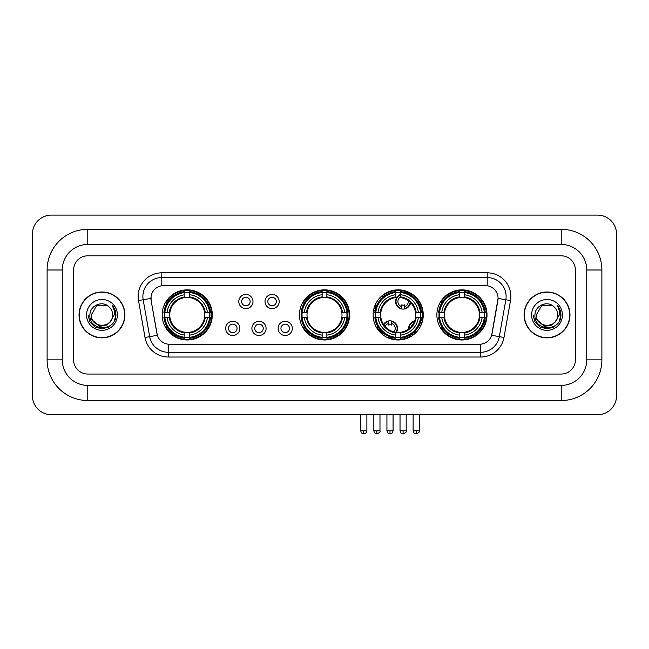 <?xml version="1.0" encoding="UTF-8"?>
<svg xmlns="http://www.w3.org/2000/svg" width="649" height="649" viewBox="0 0 649 649"><rect width="100%" height="100%" fill="white"/><g stroke="black" fill="none" stroke-linecap="round" stroke-linejoin="round"><path stroke-width="0.97" d="M299.432 314.919A25.068 25.068 0 0 0 324.5 339.987A25.068 25.068 0 0 0 349.568 314.919A25.068 25.068 0 0 0 324.5 289.86A25.068 25.068 0 0 0 299.432 314.919M373.118 314.919A25.068 25.068 0 0 0 398.186 339.987A25.068 25.068 0 0 0 423.253 314.919A25.068 25.068 0 0 0 398.186 289.86A25.068 25.068 0 0 0 373.118 314.919M436.874 314.919A25.068 25.068 0 0 0 461.942 339.987A25.068 25.068 0 0 0 487.01 314.919A25.068 25.068 0 0 0 461.942 289.86A25.068 25.068 0 0 0 436.874 314.919M162.185 314.919A25.068 25.068 0 0 0 187.245 339.987A25.068 25.068 0 0 0 212.312 314.919A25.068 25.068 0 0 0 187.245 289.86A25.068 25.068 0 0 0 162.185 314.919M239.887 328.402A7.09 7.09 0 0 1 232.796 335.492A7.09 7.09 0 0 1 225.698 328.402A7.09 7.09 0 0 1 232.796 321.304A7.09 7.09 0 0 1 239.887 328.402M228.537 328.402A4.259 4.259 0 0 0 232.796 332.661A4.259 4.259 0 0 0 237.047 328.402A4.259 4.259 0 0 0 232.796 324.143A4.259 4.259 0 0 0 228.537 328.402M266.09 328.402A7.09 7.09 0 0 1 259 335.492A7.09 7.09 0 0 1 251.901 328.402A7.09 7.09 0 0 1 259 321.304A7.09 7.09 0 0 1 266.09 328.402M254.741 328.402A4.259 4.259 0 0 0 259 332.661A4.259 4.259 0 0 0 263.251 328.402A4.259 4.259 0 0 0 259 324.143A4.259 4.259 0 0 0 254.741 328.402M292.293 328.402A7.09 7.09 0 0 1 285.195 335.492A7.09 7.09 0 0 1 278.105 328.402A7.09 7.09 0 0 1 285.195 321.304A7.09 7.09 0 0 1 292.293 328.402M280.944 328.402A4.259 4.259 0 0 0 285.195 332.661A4.259 4.259 0 0 0 289.454 328.402A4.259 4.259 0 0 0 285.195 324.143A4.259 4.259 0 0 0 280.944 328.402M252.988 301.542A7.09 7.09 0 0 1 245.898 308.632A7.09 7.09 0 0 1 238.8 301.542A7.09 7.09 0 0 1 245.898 294.443A7.09 7.09 0 0 1 252.988 301.542M241.639 301.542A4.259 4.259 0 0 0 245.898 305.793A4.259 4.259 0 0 0 250.149 301.542A4.259 4.259 0 0 0 245.898 297.283A4.259 4.259 0 0 0 241.639 301.542M279.192 301.542A7.09 7.09 0 0 1 272.093 308.632A7.09 7.09 0 0 1 265.003 301.542A7.09 7.09 0 0 1 272.093 294.443A7.09 7.09 0 0 1 279.192 301.542M267.842 301.542A4.259 4.259 0 0 0 272.093 305.793A4.259 4.259 0 0 0 276.352 301.542A4.259 4.259 0 0 0 272.093 297.283A4.259 4.259 0 0 0 267.842 301.542M145.019 337.472L138.513 300.584A23.648 23.648 0 0 1 161.804 272.831L487.196 272.831A23.648 23.648 0 0 1 510.487 300.584L503.981 337.472A23.648 23.648 0 0 1 480.69 357.015L168.31 357.015A23.648 23.648 0 0 1 145.019 337.472L149.676 336.653L143.169 299.765A18.918 18.918 0 0 1 161.804 277.561L487.196 277.561A18.918 18.918 0 0 1 505.831 299.765L499.324 336.653A18.918 18.918 0 0 1 480.69 352.285L168.31 352.285A18.918 18.918 0 0 1 149.676 336.653L157.35 335.298L151.12 300.584A12.769 12.769 0 0 1 163.694 285.601L485.306 285.601A12.769 12.769 0 0 1 497.88 300.584L492.039 333.691A12.769 12.769 0 0 1 479.465 344.246L169.535 344.246A12.769 12.769 0 0 1 156.961 333.691L151.12 300.584L151.063 296.479M164.432 317.288A22.942 22.942 0 0 1 164.432 312.558M439.122 317.288A22.942 22.942 0 0 1 439.122 312.558M375.373 317.288A22.942 22.942 0 0 1 375.373 312.558M301.688 317.288A22.942 22.942 0 0 1 301.688 312.558M79.04 314.919A22.942 22.942 0 0 0 101.974 337.861A22.942 22.942 0 0 0 124.916 314.919A22.942 22.942 0 0 0 101.974 291.985A22.942 22.942 0 0 0 79.04 314.919M524.084 314.919A22.942 22.942 0 0 0 547.026 337.861A22.942 22.942 0 0 0 569.96 314.919A22.942 22.942 0 0 0 547.026 291.985A22.942 22.942 0 0 0 524.084 314.919M161.804 272.831L161.804 285.738L487.196 285.738L487.196 272.831M479.465 344.246L169.535 344.246M510.487 300.584L498.075 298.394L491.65 335.298L503.981 337.472M492.039 333.691L491.966 334.097M157.034 334.097L156.961 333.691M575.403 269.992A14.189 14.189 0 0 0 561.215 255.803L87.785 255.803A14.189 14.189 0 0 0 73.597 269.992L73.597 359.854A14.189 14.189 0 0 0 87.785 374.043L561.215 374.043A14.189 14.189 0 0 0 575.403 359.854L575.403 269.992A14.189 14.189 0 0 0 561.215 255.803L87.785 255.803A14.189 14.189 0 0 0 73.597 269.992L73.597 359.854A14.189 14.189 0 0 0 87.785 374.043L561.215 374.043A14.189 14.189 0 0 0 575.403 359.854L575.403 269.992M124.673 314.919A22.699 22.699 0 0 0 101.974 292.22A22.699 22.699 0 0 0 79.275 314.919A22.699 22.699 0 0 0 101.974 337.626A22.699 22.699 0 0 0 124.673 314.919M110.849 321.214L106.022 325.392L99.695 326.277L90.243 318.391M110.168 321.79C104.489 329.457 90.73 324.557 91.282 314.919C90.633 328.71 113.315 328.71 112.666 314.919C113.315 328.71 90.633 328.71 91.282 314.919L96.628 305.663L107.32 305.663L108.975 306.847C102.42 299.968 89.789 305.638 89.903 314.919C88.702 331.42 115.457 331.858 115.895 315.722L115.911 314.919C115.871 311.415 114.711 308.34 112.415 305.687C114.159 308.551 114.776 311.625 114.256 314.919L110.168 321.79A10.692 10.692 0 0 0 112.666 314.919C113.315 328.71 90.633 328.71 91.282 314.919L96.628 305.663M112.666 314.919A10.692 10.692 0 0 0 108.975 306.847M86.552 314.919A15.422 15.422 0 0 0 101.974 330.341A15.422 15.422 0 0 0 117.396 314.919A15.422 15.422 0 0 0 101.974 299.505A15.422 15.422 0 0 0 86.552 314.919M112.415 305.687L115.911 315.325L115.262 310.701L115.911 315.325L115.262 310.701L115.911 315.325L112.52 305.801L115.911 315.325L112.52 305.801L115.911 314.919L114.046 321.896L108.943 326.999L101.974 328.865L95.005 326.999L89.903 321.896L88.037 314.919M112.52 305.801L115.911 315.333M569.725 314.919A22.699 22.699 0 0 0 547.026 292.22A22.699 22.699 0 0 0 524.327 314.919A22.699 22.699 0 0 0 547.026 337.626A22.699 22.699 0 0 0 569.725 314.919M555.901 321.214L551.074 325.392L544.746 326.277L535.287 318.391M557.718 314.919C558.367 328.71 535.685 328.71 536.334 314.919L541.68 305.663L552.372 305.663L554.027 306.847C547.464 299.968 534.841 305.638 534.954 314.919C533.754 331.42 560.509 331.858 560.939 315.722L560.963 314.919C560.923 311.415 559.763 308.34 557.467 305.687C559.211 308.551 559.827 311.625 559.308 314.919L555.22 321.79A10.692 10.692 0 0 0 557.718 314.919C558.367 328.71 535.685 328.71 536.334 314.919C535.685 328.71 558.367 328.71 557.718 314.919A10.692 10.692 0 0 0 554.027 306.847M555.22 321.79C549.541 329.457 535.782 324.557 536.334 314.919M531.604 314.919A15.422 15.422 0 0 0 547.026 330.341A15.422 15.422 0 0 0 562.448 314.919A15.422 15.422 0 0 0 547.026 299.505A15.422 15.422 0 0 0 531.604 314.919M557.467 305.687L560.963 315.325L560.314 310.701L560.963 315.325L560.314 310.701L560.963 315.325L557.572 305.801L560.963 315.325L557.572 305.801L560.963 314.919L559.097 321.896L553.995 326.999L547.026 328.865L540.057 326.999L534.954 321.896L533.089 314.919M557.572 305.801L560.963 315.333M204.589 317.288A17.499 17.499 0 0 0 189.613 297.583L189.613 297.583A17.499 17.499 0 0 0 169.908 317.288A17.499 17.499 0 0 0 204.589 317.288L205.287 317.288L204.589 317.288A17.499 17.499 0 0 1 189.613 332.264L189.613 335.119A20.338 20.338 0 0 0 207.445 317.288L210.584 317.288A23.461 23.461 0 0 1 189.613 338.259L189.613 337.31A22.512 22.512 0 0 0 209.635 317.288M164.911 317.288A22.464 22.464 0 0 1 164.911 312.558M189.613 292.585A22.464 22.464 0 0 0 184.884 292.585M209.586 312.558A22.464 22.464 0 0 1 209.586 317.288M210.584 312.558A23.461 23.461 0 0 0 189.613 291.588L189.613 292.537A22.512 22.512 0 0 1 209.635 312.558L210.584 312.558M163.913 317.288A23.461 23.461 0 0 0 184.884 338.259L184.884 337.31A22.512 22.512 0 0 1 164.862 317.288L163.913 317.288M209.635 312.558L207.445 312.558A20.338 20.338 0 0 0 189.613 294.727L189.613 292.537M189.613 337.31L189.613 335.119M164.862 317.288L167.053 317.288A20.338 20.338 0 0 0 184.884 335.119L184.884 337.31M189.613 294.727L189.613 296.885A18.188 18.188 0 0 1 205.287 312.558L207.445 312.558M207.445 317.288L205.287 317.288A18.188 18.188 0 0 1 189.613 332.961M184.884 335.119L184.884 332.264A17.499 17.499 0 0 1 169.908 317.288L167.053 317.288M204.589 312.558L205.287 312.558M189.613 337.261A22.464 22.464 0 0 1 184.884 337.261M184.884 291.588A23.461 23.461 0 0 0 163.913 312.558L164.862 312.558A22.512 22.512 0 0 1 184.884 292.537L184.884 291.588M184.884 292.537L184.884 294.727A20.338 20.338 0 0 0 167.053 312.558L164.862 312.558M184.884 297.55L184.884 294.727M167.053 312.558L169.211 312.558A18.188 18.188 0 0 1 184.884 296.885M184.884 332.264L184.884 332.961A18.188 18.188 0 0 1 169.211 317.288M167.572 302.15L166.233 302.15A24.597 24.597 0 0 1 211.842 314.919A24.597 24.597 0 0 1 166.233 327.696L167.572 327.696M341.836 317.288A17.499 17.499 0 0 0 326.861 297.583L326.861 297.583A17.499 17.499 0 0 0 307.164 317.288A17.499 17.499 0 0 0 341.836 317.288L342.534 317.288L341.836 317.288A17.499 17.499 0 0 1 326.861 332.264L326.861 335.119A20.338 20.338 0 0 0 344.7 317.288L347.84 317.288A23.461 23.461 0 0 1 326.861 338.259L326.861 337.31A22.512 22.512 0 0 0 346.891 317.288M302.158 317.288A22.464 22.464 0 0 1 302.158 312.558M326.861 292.585A22.464 22.464 0 0 0 322.139 292.585M346.842 312.558A22.464 22.464 0 0 1 346.842 317.288M347.84 312.558A23.461 23.461 0 0 0 326.861 291.588L326.861 292.537A22.512 22.512 0 0 1 346.891 312.558L347.84 312.558M301.16 317.288A23.461 23.461 0 0 0 322.139 338.259L322.139 337.31A22.512 22.512 0 0 1 302.109 317.288L301.16 317.288M346.891 312.558L344.7 312.558A20.338 20.338 0 0 0 326.861 294.727L326.861 292.537M326.861 337.31L326.861 335.119M302.109 317.288L304.3 317.288A20.338 20.338 0 0 0 322.139 335.119L322.139 337.31M326.861 294.727L326.861 296.885A18.188 18.188 0 0 1 342.534 312.558L344.7 312.558M344.7 317.288L342.534 317.288A18.188 18.188 0 0 1 326.861 332.961M322.139 335.119L322.139 332.264A17.499 17.499 0 0 1 307.164 317.288L304.3 317.288M341.836 312.558L342.534 312.558M326.861 337.261A22.464 22.464 0 0 1 322.139 337.261M322.139 291.588A23.461 23.461 0 0 0 301.16 312.558L302.109 312.558A22.512 22.512 0 0 1 322.139 292.537L322.139 291.588M322.139 292.537L322.139 294.727A20.338 20.338 0 0 0 304.3 312.558L302.109 312.558M322.139 297.55L322.139 294.727M304.3 312.558L306.466 312.558A18.188 18.188 0 0 1 322.139 296.885M322.139 332.264L322.139 332.961A18.188 18.188 0 0 1 306.466 317.288M304.819 302.15L303.481 302.15A24.597 24.597 0 0 1 349.097 314.919A24.597 24.597 0 0 1 303.481 327.696L304.819 327.696M400.555 337.31L400.555 338.259A23.461 23.461 0 0 0 421.526 317.288L420.576 317.288A22.512 22.512 0 0 1 400.555 337.31L400.555 335.119A20.338 20.338 0 0 0 418.386 317.288L415.522 317.288A17.499 17.499 0 0 0 400.555 297.583L400.555 297.007A5.2 5.2 0 0 0 401.682 306.547L401.682 304.876A3.626 3.626 0 0 0 404.522 304.876L404.522 308.486A7.09 7.09 0 0 0 410.168 302.174M396.466 332.337A17.499 17.499 0 0 0 415.522 317.288L416.228 317.288A18.188 18.188 0 0 1 400.555 332.961L400.555 335.119M395.825 292.537L395.825 291.588A23.461 23.461 0 0 0 374.846 312.558L375.795 312.558A22.512 22.512 0 0 1 395.825 292.537L395.825 294.727A20.338 20.338 0 0 0 377.986 312.558L380.849 312.558A17.499 17.499 0 0 0 395.825 332.264L395.825 338.259A23.461 23.461 0 0 1 374.846 317.288L375.795 317.288A22.512 22.512 0 0 0 395.825 337.31M375.844 317.288A22.464 22.464 0 0 1 375.844 312.558M400.555 292.585A22.464 22.464 0 0 0 395.825 292.585M420.528 312.558A22.464 22.464 0 0 1 420.528 317.288M421.526 312.558A23.461 23.461 0 0 0 400.555 291.588L400.555 292.537A22.512 22.512 0 0 1 420.576 312.558L421.526 312.558M420.576 312.558L418.386 312.558A20.338 20.338 0 0 0 400.555 294.727L400.555 292.537M418.386 317.288L420.576 317.288M375.795 317.288L377.986 317.288A20.338 20.338 0 0 0 395.825 335.119M400.555 294.727L400.555 297.583A17.499 17.499 0 0 0 399.825 297.502M415.522 312.558L418.386 312.558M395.825 332.264A17.499 17.499 0 0 1 380.849 317.288L377.986 317.288M400.555 332.288L400.555 332.961M400.555 337.261A22.464 22.464 0 0 1 395.825 337.261M377.986 312.558L375.795 312.558M395.825 296.885A18.188 18.188 0 0 0 380.152 312.558L380.849 312.558A17.499 17.499 0 0 1 395.825 297.583L395.825 294.727M395.825 297.583A17.499 17.499 0 0 1 396.717 297.485M383.754 295.011A24.597 24.597 0 0 1 422.028 320.947M410.703 336.093A24.597 24.597 0 0 1 389.238 337.829M381.993 333.432A24.597 24.597 0 0 1 377.166 327.696L378.505 327.696M479.278 317.288A17.499 17.499 0 0 0 464.303 297.583L464.303 297.583A17.499 17.499 0 0 0 444.606 317.288A17.499 17.499 0 0 0 479.278 317.288L479.976 317.288L479.278 317.288A17.499 17.499 0 0 1 464.303 332.264L464.303 335.119A20.338 20.338 0 0 0 482.142 317.288L485.282 317.288A23.461 23.461 0 0 1 464.303 338.259L464.303 337.31A22.512 22.512 0 0 0 484.332 317.288M439.6 317.288A22.464 22.464 0 0 1 439.6 312.558M464.303 292.585A22.464 22.464 0 0 0 459.573 292.585M484.284 312.558A22.464 22.464 0 0 1 484.284 317.288M485.282 312.558A23.461 23.461 0 0 0 464.303 291.588L464.303 292.537A22.512 22.512 0 0 1 484.332 312.558L485.282 312.558M438.602 317.288A23.461 23.461 0 0 0 459.573 338.259L459.573 337.31A22.512 22.512 0 0 1 439.551 317.288L438.602 317.288M484.332 312.558L482.142 312.558A20.338 20.338 0 0 0 464.303 294.727L464.303 292.537M464.303 337.31L464.303 335.119M439.551 317.288L441.742 317.288A20.338 20.338 0 0 0 459.573 335.119L459.573 337.31M464.303 294.727L464.303 296.885A18.188 18.188 0 0 1 479.976 312.558L482.142 312.558M482.142 317.288L479.976 317.288A18.188 18.188 0 0 1 464.303 332.961M459.573 335.119L459.573 332.264A17.499 17.499 0 0 1 444.606 317.288L441.742 317.288M479.278 312.558L479.976 312.558M464.303 337.261A22.464 22.464 0 0 1 459.573 337.261M459.573 291.588A23.461 23.461 0 0 0 438.602 312.558L439.551 312.558A22.512 22.512 0 0 1 459.573 292.537L459.573 291.588M459.573 292.537L459.573 294.727A20.338 20.338 0 0 0 441.742 312.558L439.551 312.558M459.573 297.55L459.573 294.727M441.742 312.558L443.9 312.558A18.188 18.188 0 0 1 459.573 296.885M459.573 332.264L459.573 332.961A18.188 18.188 0 0 1 443.9 317.288M442.261 302.15L440.922 302.15A24.597 24.597 0 0 1 486.531 314.919A24.597 24.597 0 0 1 440.922 327.696L442.261 327.696M382.991 297.047A7.569 7.569 0 0 0 381.904 295.863M376.85 305.168A3.626 3.626 0 0 1 375.487 304.876L375.487 306.547A5.2 5.2 0 0 1 374.676 306.239M382.634 297.356A7.09 7.09 0 0 0 381.547 296.171M381.255 298.686A5.2 5.2 0 0 0 380.176 297.493M374.084 308.048A7.09 7.09 0 0 0 375.487 308.486L375.487 308.973A7.569 7.569 0 0 0 375.495 308.973A7.569 7.569 0 0 1 373.954 308.51M375.487 308.486L375.487 306.547M373.532 310.376A9.459 9.459 0 0 0 375.09 310.822M384.484 295.879A9.459 9.459 0 0 0 383.413 294.67M400.555 294.922A7.09 7.09 0 0 0 401.682 308.486L401.682 308.973A7.569 7.569 0 0 1 400.555 294.411M404.522 306.547A5.2 5.2 0 0 0 408.221 300.584M401.682 308.486L401.682 306.547M401.682 308.973A7.569 7.569 0 0 0 410.598 302.588M408.87 294.038A9.459 9.459 0 0 0 403.573 292.091M404.522 308.973L404.522 308.486M383.527 324.484A7.569 7.569 0 0 1 391.42 320.971L391.42 325.06A3.626 3.626 0 0 0 388.589 325.06L388.589 323.397A5.2 5.2 0 0 0 385.133 326.577M395.825 333.245A7.569 7.569 0 0 0 391.42 320.971M395.825 332.458A7.09 7.09 0 0 0 391.42 321.45M393.87 331.882A5.2 5.2 0 0 0 391.42 323.397M388.589 323.397L388.589 320.971M388.589 321.45A7.09 7.09 0 0 0 383.827 324.922M381.02 330.909L381.02 331.355A9.459 9.459 0 0 0 383.356 335.135M387.096 337.407A9.459 9.459 0 0 0 392.199 337.602M408.659 328.946A7.569 7.569 0 0 1 414.597 321.012M421.809 323.316A7.569 7.569 0 0 0 420.495 322.172M416.52 332.02A3.626 3.626 0 0 1 414.784 331.744L414.784 333.408A5.2 5.2 0 0 1 413.397 332.783M412.918 324.37A5.2 5.2 0 0 0 411.409 326.382M421.623 323.819A7.09 7.09 0 0 0 420.341 322.634M420.747 325.855A5.2 5.2 0 0 0 419.611 324.468M412.91 335.209A7.569 7.569 0 0 1 411.442 334.276M414.387 321.547A7.09 7.09 0 0 0 409.113 328.589M411.847 334A7.09 7.09 0 0 0 413.34 334.892M409.762 335.33A9.459 9.459 0 0 0 411.133 336.385M422.434 321.279A9.459 9.459 0 0 0 421.031 320.265M87.785 229.316L87.785 244.454L561.215 244.454L561.215 229.316A40.676 40.676 0 0 1 601.891 269.992A40.676 40.676 0 0 0 561.215 229.316L87.785 229.316A40.676 40.676 0 0 0 47.109 269.992L47.109 359.854A40.676 40.676 0 0 0 87.785 400.53L561.215 400.53A40.676 40.676 0 0 0 601.891 359.854L601.891 269.992L586.753 269.992A25.538 25.538 0 0 0 561.215 244.454L87.785 244.454A25.538 25.538 0 0 0 62.247 269.992L62.247 359.854A25.538 25.538 0 0 0 87.785 385.392L561.215 385.392A25.538 25.538 0 0 0 586.753 359.854L586.753 269.992L586.753 359.854L601.891 359.854M616.55 234.046A18.918 18.918 0 0 0 597.632 215.127L51.368 215.127A18.918 18.918 0 0 0 32.45 234.046L32.45 395.801A18.918 18.918 0 0 0 51.368 414.719L597.632 414.719A18.918 18.918 0 0 0 616.55 395.801L616.55 234.046M138.513 300.584L143.169 299.765A18.918 18.918 0 0 1 142.885 296.479M143.169 299.765L150.925 298.394M480.69 344.189L480.69 357.015M168.31 357.015L168.31 344.189M184.884 337.472A22.674 22.674 0 0 0 189.613 337.472M209.805 317.288A22.674 22.674 0 0 0 209.805 312.558M189.613 292.366A22.674 22.674 0 0 0 184.884 292.366M322.139 337.472A22.674 22.674 0 0 0 326.861 337.472M347.053 317.288A22.674 22.674 0 0 0 347.053 312.558M326.861 292.366A22.674 22.674 0 0 0 322.139 292.366M400.555 332.264A17.499 17.499 0 0 0 415.522 317.288M416.228 312.558A18.188 18.188 0 0 0 400.555 296.885M380.152 317.288A18.188 18.188 0 0 0 395.825 332.961M395.825 337.472A22.674 22.674 0 0 0 400.555 337.472M420.739 317.288A22.674 22.674 0 0 0 420.739 312.558M400.555 292.366A22.674 22.674 0 0 0 395.825 292.366M459.573 337.472A22.674 22.674 0 0 0 464.303 337.472M484.495 317.288A22.674 22.674 0 0 0 484.495 312.558M464.303 292.366A22.674 22.674 0 0 0 459.573 292.366M376.907 430.798L373.832 430.798C374.368 432.988 375.39 434.011 376.907 433.873L376.907 430.798L379.981 430.798L379.981 414.719M403.102 430.798L400.027 430.798C400.571 432.988 401.593 434.011 403.102 433.873L403.102 430.798L406.177 430.798L406.177 414.719M363.805 430.798L360.73 430.798C361.266 432.988 362.288 434.011 363.805 433.873L363.805 430.798L366.88 430.798L366.88 414.719M390 430.798L386.934 430.798C387.469 432.988 388.491 434.011 390 433.873L390 430.798L393.075 430.798L393.075 414.719M416.204 430.798L413.129 430.798C413.664 432.988 414.695 434.011 416.204 433.873L416.204 430.798L419.278 430.798L419.278 414.719M561.215 400.53L561.215 385.392L87.785 385.392L87.785 400.53M47.109 359.854L62.247 359.854L62.247 269.992L47.109 269.992M373.832 430.798L373.832 414.719M379.981 430.798C380.598 431.78 379.576 432.802 376.907 433.873M400.027 430.798L400.027 414.719M406.177 430.798C406.801 431.78 405.779 432.802 403.102 433.873M360.73 430.798L360.73 414.719M366.88 430.798C366.344 432.988 365.314 434.011 363.805 433.873M386.934 430.798L386.934 414.719M393.075 430.798C392.54 432.988 391.517 434.011 390 433.873M413.129 430.798L413.129 414.719M419.278 430.798C419.903 431.78 418.881 432.802 416.204 433.873"/></g></svg>
